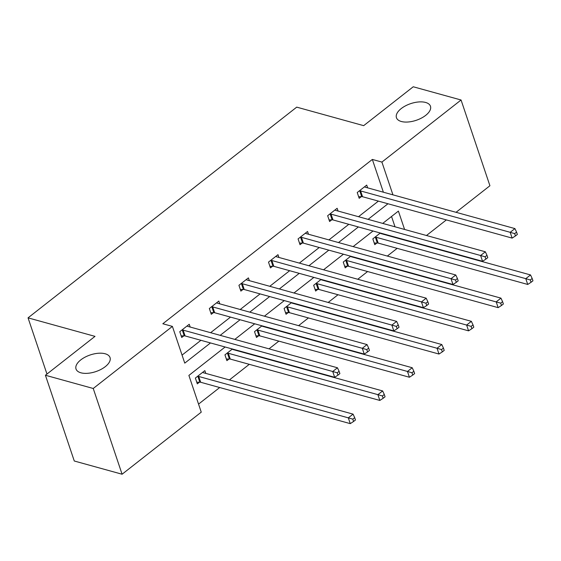 <?xml version="1.0" encoding="UTF-8"?>
<svg xmlns="http://www.w3.org/2000/svg" width="561" height="561" viewBox="0 0 561 561"><rect width="100%" height="100%" fill="white"/><g stroke="black" fill="none" stroke-linecap="round" stroke-linejoin="round"><path stroke-width="0.84" d="M105.159 353.767A17.945 8.78 161.4 0 1 110.033 357.56A17.945 8.78 161.4 0 1 100.931 369.433A17.945 8.78 161.4 0 1 80.896 372.799A17.945 8.78 161.4 0 1 76.023 369.005A17.945 8.78 161.4 0 1 85.118 357.126A17.945 8.78 161.4 0 1 105.159 353.767M425.589 102.453A17.945 8.78 161.4 0 1 430.462 106.246A17.945 8.78 161.4 0 1 421.36 118.126A17.945 8.78 161.4 0 1 401.318 121.492A17.945 8.78 161.4 0 1 396.445 117.698A17.945 8.78 161.4 0 1 405.547 105.819A17.945 8.78 161.4 0 1 425.589 102.453M225.129 346.993L188.889 375.414L201.252 412.146L122.095 474.227L74.276 461.002L45.42 375.253L94.998 336.369L28.05 317.856L296.72 107.137L363.668 125.657L413.247 86.773L461.065 99.998L489.921 185.747L456.051 212.31M446.36 219.912L426.472 235.508M416.781 243.109L416.43 243.383M198.552 404.116L219.702 387.532M229.4 379.93L249.28 364.334M258.979 356.726L259.329 356.452M269.021 348.851L278.859 341.13M288.55 333.529L288.908 333.255M298.599 325.653L308.438 317.933M318.129 310.331L318.487 310.058M328.178 302.456L338.017 294.735M347.708 287.134L348.058 286.86M357.757 279.259L367.595 271.538M377.287 263.936L377.637 263.663M387.335 256.061L397.174 248.341M122.095 474.227L93.238 388.485L172.395 326.397L184.758 363.128L210.494 342.946M45.42 375.253L93.238 388.485M28.05 317.856L46.963 374.047M219.758 303.845L218.825 301.075L209.344 308.508L211.294 314.3L213.418 312.638M278.915 257.45L277.983 254.68L268.502 262.113L270.451 267.906L272.576 266.244M338.073 211.055L337.14 208.285L327.659 215.719L329.609 221.511L331.726 219.849M182.059 355.106L200.929 340.303M210.62 332.701L230.508 317.105M240.199 309.504L260.087 293.908M269.778 286.299L289.665 270.711M299.357 263.102L319.244 247.506M328.935 239.905L348.823 224.309M358.514 216.707L378.402 201.111M383.373 192.206L372.343 159.436L162.83 323.753L172.395 326.397M367.651 187.858L366.719 185.088L357.238 192.521L359.187 198.314L361.305 196.652M308.494 234.253L307.561 231.483L298.08 238.916L300.03 244.708L302.148 243.046M249.336 280.647L248.404 277.877L238.923 285.311L240.872 291.103L242.997 289.441M190.179 327.042L189.246 324.272L179.765 331.705L181.715 337.498L183.84 335.836M372.343 159.436L381.908 162.08L461.065 99.998M404.579 229.449L398.401 211.097L382.714 223.404M373.016 231.006L353.135 246.602M343.437 254.203L323.557 269.799M313.865 277.4L293.978 292.996M284.287 300.598L264.399 316.194M254.708 323.795L234.821 339.391M408.534 241.202L408.394 240.788M392.938 194.849L381.908 162.08M220.185 335.345L240.073 319.749M249.764 312.147L269.652 296.552M279.343 288.95L299.23 273.354M308.922 265.753L328.809 250.157M338.5 242.555L358.388 226.96M368.079 219.358L387.96 203.762M398.969 238.558L398.829 238.145M395.014 226.805L391.543 216.476M199.435 382.188L197.318 383.85L195.368 378.058L204.849 370.625L205.782 373.395M229.014 358.991L226.896 360.653L224.947 354.861L232.408 349.005M235.22 349.784L235.361 350.197M258.593 335.794L256.475 337.456L254.526 331.663L261.987 325.808M264.799 326.586L264.932 327M288.172 312.596L286.047 314.258L284.097 308.466L291.566 302.61M294.378 303.389L294.511 303.803M317.75 289.399L315.626 291.061L313.676 285.269L321.137 279.413M323.956 280.191L324.09 280.605M347.329 266.202L345.204 267.863L343.255 262.071L350.716 256.216M353.528 256.994L353.668 257.408M376.908 242.997L374.783 244.666L372.834 238.867L380.295 233.018M383.107 233.797L383.247 234.21M360.604 190.936L362.553 196.729L512.13 238.102L510.18 232.31L360.604 190.936A2.805 1.374 -18.6 0 0 359.748 190.845L359.356 190.859M514.675 233.621L515.454 235.936L517.354 234.449L516.569 232.135L514.675 233.621L510.18 232.31L514.921 228.593L365.344 187.22A2.805 1.374 -18.6 0 1 364.762 186.911L364.594 186.75M362.553 196.729A2.805 1.374 -18.6 0 0 361.698 196.638L358.647 196.722M512.13 238.102L515.454 235.936M516.569 232.135L514.921 228.593M374.25 243.067L377.301 242.99A2.805 1.374 161.4 0 1 378.149 243.081L527.733 284.455L525.783 278.656L530.524 274.939L380.94 233.572A2.805 1.374 161.4 0 1 380.365 233.264L380.197 233.095M374.958 237.205L375.351 237.198A2.805 1.374 161.4 0 1 376.2 237.289L525.783 278.656L530.271 279.967L531.057 282.288L532.95 280.802L532.172 278.48L530.271 279.967M530.524 274.939L532.172 278.48M531.057 282.288L527.733 284.455M331.025 214.134L332.975 219.926L482.551 261.3L480.602 255.507L331.025 214.134A2.805 1.374 -18.6 0 0 330.17 214.043L329.777 214.057M485.097 256.819L485.875 259.133L487.775 257.646L486.99 255.332L485.097 256.819L480.602 255.507L485.342 251.791L335.766 210.417A2.805 1.374 -18.6 0 1 335.183 210.109L335.015 209.947M332.975 219.926A2.805 1.374 -18.6 0 0 332.119 219.835L329.069 219.919M482.551 261.3L485.875 259.133M486.99 255.332L485.342 251.791M301.446 237.331L303.396 243.123L452.972 284.497L451.023 278.705L301.446 237.331A2.805 1.374 -18.6 0 0 300.591 237.24L300.198 237.254M455.518 280.016L456.296 282.33L458.197 280.844L457.418 278.529L455.518 280.016L451.023 278.705L455.763 274.988L306.187 233.614A2.805 1.374 -18.6 0 1 305.605 233.313L305.436 233.145M303.396 243.123A2.805 1.374 -18.6 0 0 302.54 243.039L299.49 243.116M452.972 284.497L456.296 282.33M457.418 278.529L455.763 274.988M344.671 266.265L347.722 266.187A2.805 1.374 161.4 0 1 348.57 266.279L498.154 307.652L496.205 301.86L500.945 298.136L351.361 256.77A2.805 1.374 161.4 0 1 350.786 256.461L350.618 256.293M345.38 260.402L345.772 260.395A2.805 1.374 161.4 0 1 346.621 260.486L500.7 303.164L501.478 305.486L503.371 303.999L502.593 301.678L500.7 303.164M500.945 298.136L502.593 301.678M501.478 305.486L498.154 307.652M315.093 289.462L318.143 289.385A2.805 1.374 161.4 0 1 318.992 289.476L468.575 330.85L466.626 325.057L471.366 321.334L321.783 279.967A2.805 1.374 161.4 0 1 321.208 279.659L321.039 279.497M315.801 283.6L316.194 283.593A2.805 1.374 161.4 0 1 317.042 283.684L466.626 325.057L471.121 326.369L471.899 328.683L473.793 327.196L473.014 324.875L471.121 326.369M471.366 321.334L473.014 324.875M471.899 328.683L468.575 330.85M271.868 260.528L273.817 266.321L423.401 307.694L421.451 301.902L271.868 260.528A2.805 1.374 -18.6 0 0 271.012 260.437L270.626 260.451M425.939 303.213L426.725 305.528L428.618 304.041L427.84 301.727L425.939 303.213L421.451 301.902L426.185 298.186L276.608 256.812A2.805 1.374 -18.6 0 1 276.033 256.51L275.858 256.342M273.817 266.321A2.805 1.374 -18.6 0 0 272.969 266.237L269.918 266.314M423.401 307.694L426.725 305.528M427.84 301.727L426.185 298.186M285.514 312.659L288.564 312.582A2.805 1.374 161.4 0 1 289.413 312.673L438.997 354.047L437.047 348.255L441.788 344.538L292.204 303.164A2.805 1.374 161.4 0 1 291.629 302.856L291.461 302.695M286.222 306.797L286.615 306.79A2.805 1.374 161.4 0 1 287.463 306.881L437.047 348.255L441.542 349.566L442.32 351.88L444.214 350.394L443.435 348.079L441.542 349.566M441.788 344.538L443.435 348.079M442.32 351.88L438.997 354.047M242.289 283.726L244.238 289.518L393.822 330.892L391.873 325.1L242.289 283.726A2.805 1.374 -18.6 0 0 241.44 283.635L241.048 283.649M396.361 326.411L397.146 328.732L399.039 327.238L398.261 324.924L396.361 326.411L391.873 325.1L396.613 321.383L247.029 280.009A2.805 1.374 -18.6 0 1 246.454 279.708L246.286 279.539M244.238 289.518A2.805 1.374 -18.6 0 0 243.39 289.434L240.339 289.511M393.822 330.892L397.146 328.732M398.261 324.924L396.613 321.383M255.935 335.864L258.986 335.78A2.805 1.374 161.4 0 1 259.834 335.871L409.418 377.244L407.468 371.452L412.209 367.736L262.625 326.362A2.805 1.374 161.4 0 1 262.05 326.053L261.882 325.892M256.643 330.001L257.036 329.987A2.805 1.374 161.4 0 1 257.885 330.078L407.468 371.452L411.963 372.763L412.742 375.078L414.635 373.591L413.857 371.277L411.963 372.763M412.209 367.736L413.857 371.277M412.742 375.078L409.418 377.244M212.71 306.923L214.66 312.722L364.243 354.089L362.294 348.297L212.71 306.923A2.805 1.374 -18.6 0 0 211.862 306.839L211.469 306.846M366.789 349.608L367.567 351.929L369.461 350.443L368.682 348.122L366.789 349.608L362.294 348.297L367.034 344.58L217.451 303.206A2.805 1.374 -18.6 0 1 216.876 302.905L216.707 302.737M214.66 312.722A2.805 1.374 -18.6 0 0 213.811 312.631L210.761 312.708M364.243 354.089L367.567 351.929M368.682 348.122L367.034 344.58M226.356 359.061L229.407 358.977A2.805 1.374 161.4 0 1 230.262 359.068L379.839 400.442L377.89 394.649L382.63 390.933L233.046 349.559A2.805 1.374 161.4 0 1 232.471 349.251L232.303 349.089M227.065 353.199L227.457 353.185A2.805 1.374 161.4 0 1 228.306 353.276L377.89 394.649L382.385 395.961L383.163 398.275L385.063 396.788L384.278 394.474L382.385 395.961M382.63 390.933L384.278 394.474M383.163 398.275L379.839 400.442M183.131 330.12L185.081 335.92L334.665 377.287L332.715 371.494L183.131 330.12A2.805 1.374 -18.6 0 0 182.283 330.036L181.89 330.043M337.21 372.806L337.988 375.127L339.882 373.64L339.103 371.319L337.21 372.806L332.715 371.494L337.456 367.778L187.872 326.404A2.805 1.374 -18.6 0 1 187.297 326.102L187.129 325.934M185.081 335.92A2.805 1.374 -18.6 0 0 184.232 335.829L181.182 335.906M334.665 377.287L337.988 375.127M339.103 371.319L337.456 367.778M196.778 382.258L199.828 382.174A2.805 1.374 161.4 0 1 200.684 382.265L350.26 423.639L348.311 417.847L353.051 414.13L203.475 372.756A2.805 1.374 161.4 0 1 202.893 372.448L202.724 372.287M197.486 376.396L197.879 376.382A2.805 1.374 161.4 0 1 198.734 376.473L348.311 417.847L352.806 419.158L353.584 421.472L355.485 419.986L354.699 417.672L352.806 419.158M353.051 414.13L354.699 417.672M353.584 421.472L350.26 423.639M359.748 190.845L361.698 196.638M377.301 242.99L375.351 237.198M378.149 243.081L376.2 237.289M330.17 214.043L332.119 219.835M300.591 237.24L302.54 243.039M347.722 266.187L345.772 260.395M348.57 266.279L346.621 260.486M318.143 289.385L316.194 283.593M318.992 289.476L317.042 283.684M271.012 260.437L272.969 266.237M288.564 312.582L286.615 306.79M289.413 312.673L287.463 306.881M241.44 283.635L243.39 289.434M258.986 335.78L257.036 329.987M259.834 335.871L257.885 330.078M211.862 306.839L213.811 312.631M229.407 358.977L227.457 353.185M230.262 359.068L228.306 353.276M182.283 330.036L184.232 335.829M199.828 382.174L197.879 376.382M200.684 382.265L198.734 376.473"/></g></svg>
